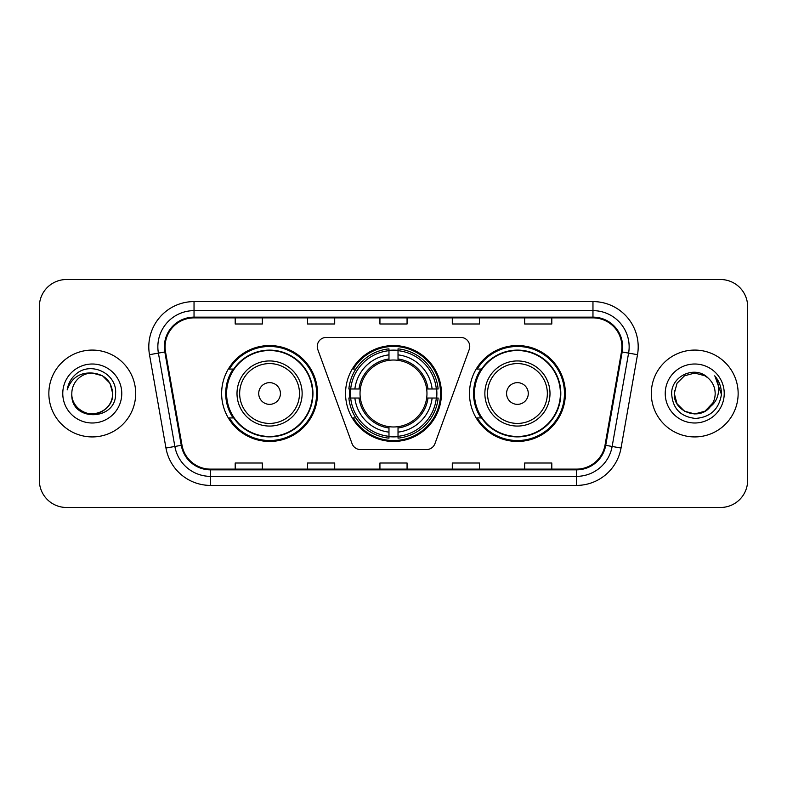 <?xml version="1.0" encoding="UTF-8"?>
<svg xmlns="http://www.w3.org/2000/svg" width="787" height="787" viewBox="0 0 787 787"><rect width="100%" height="100%" fill="white"/><g stroke="black" fill="none" stroke-linecap="round" stroke-linejoin="round"><path stroke-width="1.18" d="M317.259 346.457A9.05 9.05 0 0 0 317.8 349.556L352.045 443.632A9.05 9.05 0 0 0 360.544 449.584L426.456 449.584A9.05 9.05 0 0 0 434.955 443.632L469.2 349.556A9.05 9.05 0 0 0 460.7 337.416L326.3 337.416A9.05 9.05 0 0 0 317.259 346.457M469.485 393.5A47.948 47.948 0 0 0 517.433 441.448A47.948 47.948 0 0 0 565.371 393.5A47.948 47.948 0 0 0 517.433 345.552A47.948 47.948 0 0 0 469.485 393.5M345.552 393.5A47.948 47.948 0 0 0 393.5 441.448A47.948 47.948 0 0 0 441.448 393.5A47.948 47.948 0 0 0 393.5 345.552A47.948 47.948 0 0 0 345.552 393.5M221.629 393.5A47.948 47.948 0 0 0 269.567 441.448A47.948 47.948 0 0 0 317.515 393.5A47.948 47.948 0 0 0 269.567 345.552A47.948 47.948 0 0 0 221.629 393.5M233.129 417.927A43.875 43.875 0 0 1 233.129 369.073M349.861 398.025A43.875 43.875 0 0 1 349.861 388.975M480.985 417.927A43.875 43.875 0 0 1 480.985 369.073M39.35 306.655L39.35 480.345A27.142 27.142 0 0 0 66.492 507.477L720.508 507.477A27.142 27.142 0 0 0 747.65 480.345L747.65 306.655A27.142 27.142 0 0 0 720.508 279.523L66.492 279.523A27.142 27.142 0 0 0 39.35 306.655L39.35 480.345M48.853 393.5A43.423 43.423 0 0 0 92.266 436.923A43.423 43.423 0 0 0 135.689 393.5A43.423 43.423 0 0 0 92.266 350.077A43.423 43.423 0 0 0 48.853 393.5A43.423 43.423 0 0 0 92.266 436.923A43.423 43.423 0 0 0 135.689 393.5A43.423 43.423 0 0 0 92.266 350.077A43.423 43.423 0 0 0 48.853 393.5M651.311 393.5A43.423 43.423 0 0 0 694.734 436.923A43.423 43.423 0 0 0 738.147 393.5A43.423 43.423 0 0 0 694.734 350.077A43.423 43.423 0 0 0 651.311 393.5A43.423 43.423 0 0 0 694.734 436.923A43.423 43.423 0 0 0 738.147 393.5A43.423 43.423 0 0 0 694.734 350.077A43.423 43.423 0 0 0 651.311 393.5M165.093 346.821A28.952 28.952 0 0 1 194.035 317.879L592.965 317.879A28.952 28.952 0 0 1 621.474 351.848L605.006 445.206A28.952 28.952 0 0 1 576.507 469.121L210.493 469.121A28.952 28.952 0 0 1 181.994 445.206L165.526 351.848A28.952 28.952 0 0 1 165.093 346.821M164.365 346.821A29.67 29.67 0 0 0 164.817 351.976L181.276 445.334A29.67 29.67 0 0 0 210.493 469.849L576.507 469.849A29.67 29.67 0 0 0 605.724 445.334L622.183 351.976A29.67 29.67 0 0 0 592.965 317.151L194.035 317.151A29.67 29.67 0 0 0 164.365 346.821M149.491 354.681A45.233 45.233 0 0 1 194.035 301.588L592.965 301.588A45.233 45.233 0 0 1 637.509 354.681L621.041 448.029A45.233 45.233 0 0 1 576.507 485.412L210.493 485.412A45.233 45.233 0 0 1 165.959 448.029L149.491 354.681L158.403 353.107A36.182 36.182 0 0 1 194.035 310.639L592.965 310.639A36.182 36.182 0 0 1 628.597 353.107L612.138 446.465A36.182 36.182 0 0 1 576.507 476.361L210.493 476.361A36.182 36.182 0 0 1 174.862 446.465L158.403 353.107A36.182 36.182 0 0 1 157.853 346.821M720.508 279.523L66.492 279.523M66.492 507.477L720.508 507.477M747.65 480.345L747.65 306.655M379.934 317.879L379.934 323.998L407.066 323.998L407.066 317.879M307.56 317.879L307.56 323.998L334.701 323.998L334.701 317.879M235.195 317.879L235.195 323.998L262.337 323.998L262.337 317.879M452.299 317.879L452.299 323.998L479.44 323.998L479.44 317.879M524.663 317.879L524.663 323.998L551.805 323.998L551.805 317.879M407.066 469.121L407.066 463.002L379.934 463.002L379.934 469.121M334.701 469.121L334.701 463.002L307.56 463.002L307.56 469.121M262.337 469.121L262.337 463.002L235.195 463.002L235.195 469.121M479.44 469.121L479.44 463.002L452.299 463.002L452.299 469.121M551.805 469.121L551.805 463.002L524.663 463.002L524.663 469.121M71.824 393.5A20.452 20.452 0 0 1 92.266 373.048C104.691 374.258 111.508 381.075 112.718 393.5L109.983 383.279L102.497 375.793L92.266 373.048L102.497 375.793L109.983 383.279L112.718 393.5L109.983 383.279L102.497 375.793L92.266 373.048L102.497 375.793L109.983 383.279L112.718 393.5L109.983 383.279L102.497 375.793L92.266 373.048L102.497 375.793L109.983 383.279L112.718 393.5C112.443 401.213 109.029 407.115 102.497 411.207C89.748 419.373 71.125 408.62 71.824 393.5C69.915 422.078 116.506 421.419 115.591 393.5C117.165 373.943 91.764 361.272 76.723 373.481C71.401 377.74 68.223 383.22 67.18 389.919C71.391 377.917 79.753 372.3 92.266 373.048L102.497 375.793L109.983 383.279L112.718 393.5C112.443 401.213 109.029 407.115 102.497 411.207C89.748 419.373 71.125 408.62 71.824 393.5C71.125 408.62 89.748 419.373 102.497 411.207C109.029 407.115 112.443 401.213 112.718 393.5C113.8 412.152 86.944 421.399 76.29 406.259M62.773 393.5A29.493 29.493 0 0 0 92.266 422.993A29.493 29.493 0 0 0 121.769 393.5A29.493 29.493 0 0 0 92.266 364.007A29.493 29.493 0 0 0 62.773 393.5M70.171 381.085L70.466 380.574M398.025 436.323L398.025 438.143A44.869 44.869 0 0 0 438.143 398.025L436.323 398.025A43.059 43.059 0 0 1 398.025 436.323L398.025 432.132A38.897 38.897 0 0 0 432.132 398.025L426.662 398.025A33.467 33.467 0 0 0 398.025 360.338L398.025 350.677A43.059 43.059 0 0 1 436.323 388.975L438.143 388.975A44.869 44.869 0 0 0 398.025 348.857L398.025 350.677M350.677 398.025L348.857 398.025A44.869 44.869 0 0 0 388.975 438.143L388.975 436.323A43.059 43.059 0 0 1 350.677 398.025L354.868 398.025A38.897 38.897 0 0 0 388.975 432.132L388.975 426.662A33.467 33.467 0 0 0 426.662 398.025L428 398.025A34.795 34.795 0 0 1 398.025 428L398.025 432.132M388.975 350.677L388.975 348.857A44.869 44.869 0 0 0 348.857 388.975L350.677 388.975A43.059 43.059 0 0 1 388.975 350.677L388.975 354.868A38.897 38.897 0 0 0 354.868 388.975L360.338 388.975A33.467 33.467 0 0 0 388.975 426.662L388.975 428A34.795 34.795 0 0 1 359 398.025L354.868 398.025M350.766 398.025A42.97 42.97 0 0 1 350.766 388.975M398.025 350.766A42.97 42.97 0 0 0 388.975 350.766M436.234 388.975A42.97 42.97 0 0 1 436.234 398.025M436.323 388.975L432.132 388.975A38.897 38.897 0 0 0 398.025 354.868M432.132 398.025L436.323 398.025M388.975 432.132L388.975 436.323M426.662 388.975L432.132 388.975M398.025 426.721L398.025 428M388.975 426.662A33.467 33.467 0 0 1 360.338 398.025L359 398.025M398.025 436.234A42.97 42.97 0 0 1 388.975 436.234M354.868 388.975L350.677 388.975M388.975 360.279L388.975 354.868M398.025 360.338A33.467 33.467 0 0 0 360.338 388.975L359 388.975A34.795 34.795 0 0 1 388.975 359M398.025 360.279L398.025 359A34.795 34.795 0 0 1 428 388.975M355.862 369.073L353.294 369.073A47.043 47.043 0 0 1 440.543 393.5A47.043 47.043 0 0 1 353.294 417.927L355.862 417.927M280.428 393.5A10.851 10.851 0 0 0 269.567 382.649A10.851 10.851 0 0 0 258.716 393.5A10.851 10.851 0 0 0 269.567 404.351A10.851 10.851 0 0 0 280.428 393.5M302.139 393.5A32.562 32.562 0 0 0 269.567 360.938A32.562 32.562 0 0 0 237.005 393.5A32.562 32.562 0 0 0 269.567 426.062A32.562 32.562 0 0 0 302.139 393.5A32.562 32.562 0 0 1 269.567 426.062A32.562 32.562 0 0 1 237.005 393.5M312.537 393.5A42.97 42.97 0 0 0 269.567 350.53A42.97 42.97 0 0 0 226.597 393.5A42.97 42.97 0 0 0 269.567 436.47A42.97 42.97 0 0 0 312.537 393.5M316.61 393.5A47.043 47.043 0 0 1 229.371 417.927L233.729 417.927A43.374 43.374 0 0 0 312.941 393.608A43.374 43.374 0 0 0 233.729 369.073L229.371 369.073A47.043 47.043 0 0 1 316.61 393.5M528.284 393.5A10.851 10.851 0 0 0 517.433 382.649A10.851 10.851 0 0 0 506.572 393.5A10.851 10.851 0 0 0 517.433 404.351A10.851 10.851 0 0 0 528.284 393.5M549.995 393.5A32.562 32.562 0 0 0 517.433 360.938A32.562 32.562 0 0 0 484.861 393.5A32.562 32.562 0 0 0 517.433 426.062A32.562 32.562 0 0 0 549.995 393.5A32.562 32.562 0 0 1 517.433 426.062A32.562 32.562 0 0 1 484.861 393.5M560.403 393.5A42.97 42.97 0 0 0 517.433 350.53A42.97 42.97 0 0 0 474.463 393.5A42.97 42.97 0 0 0 517.433 436.47A42.97 42.97 0 0 0 560.403 393.5M564.466 393.5A47.043 47.043 0 0 1 477.227 417.927L481.585 417.927A43.374 43.374 0 0 0 560.806 393.608A43.374 43.374 0 0 0 481.585 369.073L477.227 369.073A47.043 47.043 0 0 1 564.466 393.5M704.955 411.207A20.452 20.452 0 0 0 715.176 393.5C715.058 387.332 712.707 382.177 708.123 378.045C695.551 364.893 671.419 375.743 671.645 393.5C672.57 408.433 680.48 416.746 695.393 418.428C710.071 417.366 718.728 409.565 721.354 395.035L721.404 393.5C721.325 386.791 719.092 380.908 714.704 375.832C718.039 381.302 719.22 387.194 718.226 393.5C717.301 398.802 714.744 403.121 710.543 406.466C713.583 402.678 715.127 398.36 715.176 393.5M684.503 411.207L694.734 413.952L704.955 411.207L710.297 406.761L704.955 411.207L694.734 413.952L684.503 411.207L677.017 403.721L674.282 393.5L677.017 403.721L684.503 411.207L694.734 413.952L704.955 411.207L712.894 402.895L710.543 406.466L712.894 402.895L704.995 411.188M710.297 406.761L704.955 411.207L694.734 413.952L684.503 411.207L677.017 403.721L674.282 393.5L677.017 403.721L684.503 411.207L694.734 413.952L704.955 411.207L710.297 406.761L705.329 410.991M710.543 406.466L709.982 407.125C698.886 421.183 673.239 411.631 674.282 393.5L677.017 403.721L684.503 411.207L694.734 413.952L704.955 411.207L712.894 402.895L704.955 411.207L694.734 413.952L684.503 411.207L677.017 403.721L674.282 393.5L677.017 383.279L684.503 375.793L694.734 373.048L704.955 375.793L708.123 378.045L704.955 375.793L694.734 373.048L684.503 375.793L677.017 383.279L674.282 393.5L677.017 383.279L684.503 375.793L694.734 373.048L704.955 375.793L708.123 378.045M665.231 393.5A29.493 29.493 0 0 0 694.734 422.993A29.493 29.493 0 0 0 724.227 393.5A29.493 29.493 0 0 0 694.734 364.007A29.493 29.493 0 0 0 665.231 393.5M674.282 393.5L674.508 390.48M714.901 376.058L721.384 394.277M592.965 301.588L592.965 317.151M158.403 353.107L164.817 351.976M210.493 485.412L210.493 469.849M576.507 469.849L576.507 485.412M605.724 445.334L621.041 448.029M165.959 448.029L181.276 445.334M622.183 351.976L637.509 354.681M194.035 301.588L194.035 317.151M398.025 426.662A33.467 33.467 0 0 0 426.662 398.025M436.637 398.025A43.374 43.374 0 0 0 436.637 388.975M398.025 350.363A43.374 43.374 0 0 0 388.975 350.363M388.975 436.637A43.374 43.374 0 0 0 398.025 436.637M299.483 393.5A29.916 29.916 0 0 0 269.567 363.584A29.916 29.916 0 0 0 239.651 393.5A29.916 29.916 0 0 0 269.567 423.416A29.916 29.916 0 0 0 299.483 393.5M547.349 393.5A29.916 29.916 0 0 0 517.433 363.584A29.916 29.916 0 0 0 487.517 393.5A29.916 29.916 0 0 0 517.433 423.416A29.916 29.916 0 0 0 547.349 393.5"/></g></svg>
